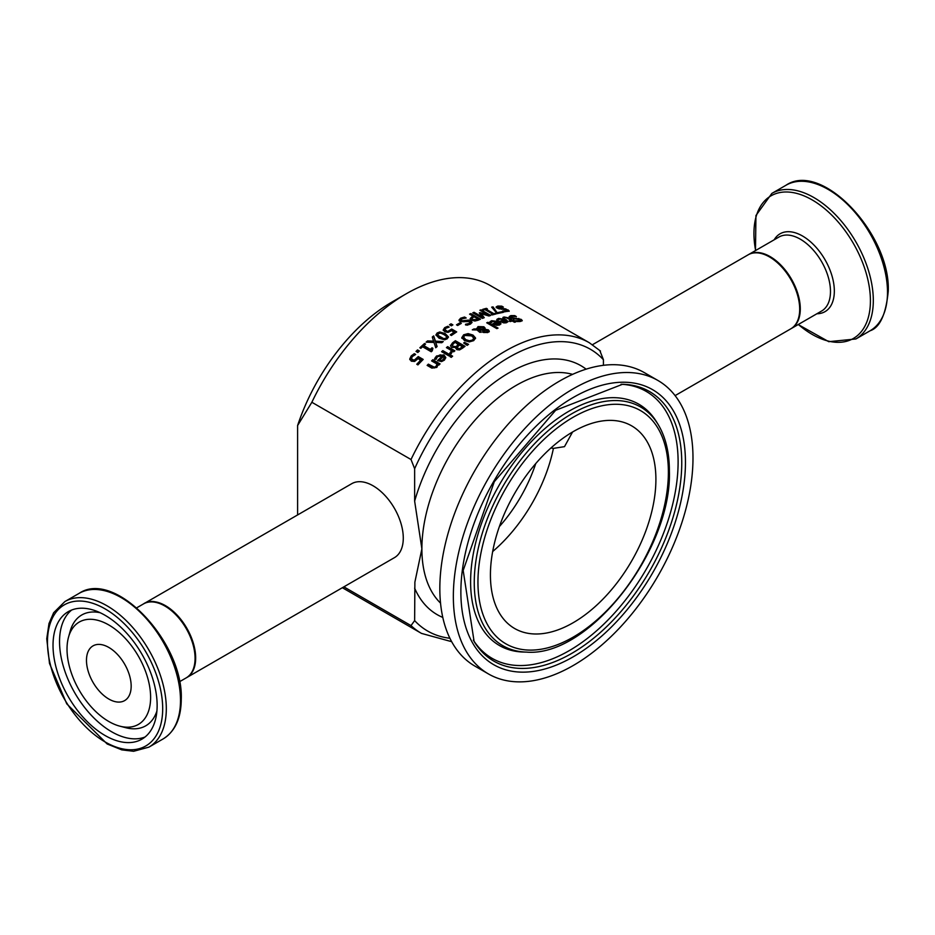 <?xml version="1.0" encoding="UTF-8"?>
<svg xmlns="http://www.w3.org/2000/svg" width="935" height="935" viewBox="0 0 935 935"><rect width="100%" height="100%" fill="white"/><g stroke="black" fill="none" stroke-linecap="round" stroke-linejoin="round"><path stroke-width="1.4" d="M417.232 364.521A166.968 96.398 -60 0 1 420.832 360.77L418.249 358.537L414.591 361.459L411.26 361.167L409.787 358.806M411.505 358.83L412.58 360.524L414.521 360.758L418.225 357.299L422.737 359.893M409.787 359.671L411.213 356.644L414.287 354.388L414.965 354.774M409.787 358.911L411.213 355.896L414.287 353.652L415.654 354.435A167.821 96.889 120 0 0 415.561 354.529L412.312 356.562L411.505 358.35L412.58 359.776L414.521 359.998L414.521 360.758M414.521 359.998L418.225 356.551L418.225 357.299M418.225 356.551L423.204 359.426A167.821 96.889 120 0 0 417.91 364.907L416.776 364.253A167.821 96.889 -60 0 1 420.832 360.033M414.287 353.652L414.287 354.388M489.788 322.704L491.646 321.418L499.045 322.318L500.88 324.024M497.724 321.967L492.733 321.324L491.191 322.739A167.821 96.889 120 0 0 491.12 322.774L489.788 322.002L491.646 320.705L499.045 321.605L500.95 323.674L499.57 324.994L496.66 325.322L492.71 323.814A167.821 96.889 -60 0 1 497.724 321.967L497.724 322.68A166.968 96.398 -60 0 0 493.435 324.235M499.512 323.557L498.659 322.505A167.821 96.889 120 0 0 494.825 323.896L496.695 324.574L499.512 323.557L498.635 325.1L496.695 325.286L496.695 324.574M494.825 323.896L496.695 325.286M505.017 322.961L506.501 322.096L505.648 320.378A167.821 96.889 120 0 0 501.826 321.476L503.696 322.914M496.777 320.226L501.02 318.812M500.505 321.78A166.968 96.398 -60 0 1 504.713 320.565L504.713 319.84L499.722 319.01L498.18 320.261A167.821 96.889 120 0 0 498.11 320.284L496.777 319.513L498.647 318.403L506.045 319.571L507.939 321.558L506.56 322.715L503.649 322.879L499.699 321.313A167.821 96.889 -60 0 1 504.713 319.84M502.598 318.987L507.857 321.897M501.826 321.476L503.696 322.891M503.696 322.189L506.501 321.371M487.941 322.294L498.039 328.127A167.821 96.889 120 0 0 496.812 328.629L486.726 322.797A167.821 96.889 -60 0 1 487.941 322.294L487.941 323.007L497.326 328.419M509.201 317.304L512.146 316.24M519.135 321.593L519.977 320.378M518.808 319.197L522.116 320.88M511.503 318.286L511.503 317.549L521.181 319.373L522.244 320.518L520.702 321.43L517.195 321.57L515.664 320.682A167.821 96.889 -60 0 1 515.758 320.67L519.498 320.798L519.977 319.63L510.37 317.923L509.201 316.568L510.837 315.621L514.764 315.621L516.377 316.556A167.821 96.889 120 0 0 516.284 316.568L512.053 316.252L510.872 317.608L514.18 318.94L517.043 318.94M513.397 318.893L514.18 318.192M519.498 321.546L519.977 319.63M518.808 318.449L518.808 319.139M516.365 318.169L516.365 318.917M514.764 315.621L514.764 316.299M461.867 337.617L463.667 334.8L468.096 333.608L472.97 335.057L475.529 337.921L473.729 340.62L469.312 341.918L464.426 340.55L461.855 337.395M461.867 338.318L463.667 335.501L468.096 334.309L472.97 335.758L475.529 338.61M471.626 335.875L464.765 335.455L463.62 337.126L465.759 339.639L469.475 340.796L472.619 339.978L473.753 338.049L471.626 335.875M463.655 337.477L465.759 340.34L469.475 341.497L472.619 340.679L473.753 338.049M502.913 318.157L505.286 317.596M509.984 321.511A166.968 96.398 -60 0 1 511.34 321.196L511.34 320.46L506.302 317.69L504.082 318.04A167.821 96.889 120 0 0 504.012 318.064L502.913 317.433L504.07 316.988L508.546 317.877L512.567 320.191A167.821 96.889 -60 0 1 513.385 320.027L514.402 320.611A167.821 96.889 120 0 0 513.572 320.775L515.652 321.979A167.821 96.889 120 0 0 514.437 322.248L512.357 321.044A167.821 96.889 120 0 0 510.101 321.582L509.096 320.997A167.821 96.889 -60 0 1 511.34 320.46M513.572 320.775L514.741 322.178M506.49 317.748L512.567 320.927A166.968 96.398 -60 0 1 513.385 320.763L513.572 320.869M513.385 320.027L513.385 320.763M512.567 320.191L512.567 320.927M464.531 342.374L468.575 344.349A167.821 96.889 120 0 0 467.138 345.366L463.655 342.993A167.821 96.889 -60 0 1 464.531 342.374L467.979 344.758M478.428 330.008L481.104 331.68A167.821 96.889 120 0 0 479.83 332.369L477.002 329.973L472.292 329.856A167.821 96.889 -60 0 1 473.951 328.945L476.663 329.038L478.007 326.595L483.886 326.783L485.09 328.08L484.914 329.272L488.374 329.88L489.25 331.095L488.047 332.428L483.605 332.533L482.659 331.574L483.056 330.172L478.428 330.008L481.104 332.381M482.659 332.276L482.659 331.574M473.507 329.88A166.968 96.398 -60 0 1 473.951 329.646L476.663 329.728L478.007 327.297L483.886 327.484L485.09 328.781L485.09 328.08L484.914 329.962L488.374 330.581L489.25 331.796M483.839 330.008L482.857 327.601L478.708 327.39L477.797 329.062L477.797 329.763L483.839 330.008M477.773 328.991L477.797 329.763M483.944 331.773L487.275 332.638L487.158 330.534L484.131 330.137L483.944 331.773M484.131 330.137L484.739 331.796L487.275 331.937L487.158 330.534M477.727 329.33L477.727 328.629L483.839 329.307L483.839 328.582M476.593 328.454L476.663 329.728M473.951 328.945L473.951 329.646M449.805 353.185L451.57 350.602L446.427 347.633A167.821 96.889 -60 0 1 447.643 346.64L454.889 350.824A167.821 96.889 120 0 0 453.674 351.817L452.587 351.198L451.009 353.968L449.747 353.243A167.821 96.889 -60 0 1 449.805 353.185L449.805 353.278M449.805 353.897L451.57 350.602M446.93 347.925A166.968 96.398 -60 0 1 447.643 347.352L454.375 351.244M447.643 346.64L447.643 347.352M459.424 349.421L461.434 348.229A166.968 96.398 -60 0 1 462.661 347.317L459.833 344.98A167.821 96.889 120 0 0 458.384 346.067L457.215 347.376L459.424 349.421L457.928 349.223L457.215 347.376M455.368 347.294L457.308 346.149A166.968 96.398 -60 0 1 458.758 345.062L455.193 342.303A167.821 96.889 120 0 0 454.153 343.075L452.365 344.968L453.078 347.037L455.368 347.294L457.308 345.447A167.821 96.889 -60 0 1 458.758 344.36M455.883 348.591L456.058 347.411L451.792 347.411L450.612 345.927M450.612 346.067L452.61 343.484A166.968 96.398 -60 0 1 455.38 341.427L464.508 346.698M459.424 348.72L461.434 347.528A167.821 96.889 -60 0 1 462.661 346.616M452.365 344.968L453.078 346.324L455.368 346.593M450.588 345.646L452.61 342.771A167.821 96.889 -60 0 1 455.38 340.726L465.046 346.301A167.821 96.889 120 0 0 462.486 348.194L459.552 349.912L456.771 349.655L456.058 347.411L455.836 348.241M455.38 340.726L455.38 341.427M451.36 355.452L452.633 356.177A167.821 96.889 120 0 0 451.243 357.369L449.98 356.644A167.821 96.889 -60 0 1 451.36 355.452L452.131 356.609M450.471 356.925A166.968 96.398 -60 0 1 451.36 356.165M442.103 351.969A166.968 96.398 -60 0 1 442.828 351.35L449.583 355.242M450.074 354.821A167.821 96.889 120 0 0 448.858 355.873L441.6 351.689A167.821 96.889 -60 0 1 442.828 350.637L450.074 354.821M442.828 350.637L442.828 351.35M501.744 306.142L503.357 307.066A167.821 96.889 120 0 0 503.264 307.077L499.033 306.668L498.484 307.884L505.788 308.936L509.224 311.004L504.175 311.881L502.644 310.993A167.821 96.889 -60 0 1 502.738 310.981L506.478 311.203L506.957 310.093L497.35 308.211L496.181 306.89L497.817 306.037L501.744 306.142L501.744 306.785M496.181 307.638L498.741 306.703M498.484 308.632L497.852 307.218L499.302 309.006M503.346 308.608L503.346 309.345M505.788 308.936L505.788 309.602M505.788 309.695L509.072 311.367M506.957 310.093L506.957 310.852M441.554 361.155L443.482 360.209L444.359 358.561L443.506 356.469A167.821 96.889 120 0 0 439.684 359.975L439.684 360.7L441.554 361.155L444.359 357.836M434.635 359.402L436.505 356.738L440.175 354.844L443.903 355.604L445.773 357.906M438.036 360.84A166.968 96.398 -60 0 1 442.582 356.656L442.582 355.931L437.58 356.609L436.037 359.367A167.821 96.889 120 0 0 435.967 359.437L434.635 358.666L436.505 356.001L443.903 354.879L445.796 357.544L444.417 360.127L441.507 361.611L437.557 360.559A167.821 96.889 -60 0 1 442.582 355.931M439.684 359.975L441.554 360.431M486.41 308.34L487.404 308.912A167.821 96.889 120 0 0 486.165 309.24L493.855 313.681A167.821 96.889 -60 0 1 495.094 313.354L496.076 313.926A167.821 96.889 120 0 0 492.336 314.955L491.342 314.382A167.821 96.889 -60 0 1 492.57 314.031L484.891 309.59A167.821 96.889 120 0 0 483.652 309.952L482.67 309.38A167.821 96.889 -60 0 1 486.41 308.34L486.539 309.134M483.5 309.859A166.968 96.398 -60 0 1 486.41 309.064M486.165 309.24L486.165 309.952L493.855 314.394A166.968 96.398 -60 0 1 495.094 314.078L495.211 314.148M493.855 313.681L493.855 314.394M495.094 313.354L495.094 314.078M492.57 314.031L492.57 314.744A166.968 96.398 -60 0 0 492.172 314.861M432.075 361.179A166.968 96.398 -60 0 1 432.823 360.454L439.59 364.369M427.599 365.667A166.968 96.398 -60 0 1 428.347 364.895L434.343 367.981L436.014 367.139L437.019 364.031L431.596 360.91A167.821 96.889 -60 0 1 432.823 359.718L432.823 360.454M432.823 359.718L440.069 363.914A167.821 96.889 120 0 0 438.854 365.094L438.048 364.627L436.855 367.397L431.83 368.109L427.131 365.398A167.821 96.889 -60 0 1 428.347 364.147L434.343 367.233L436.014 366.403L437.019 364.031M428.347 364.147L428.347 364.895M473.157 316.229L469.557 314.148A167.821 96.889 -60 0 1 470.843 313.611L480.496 319.186A167.821 96.889 120 0 0 478.077 320.226L474.945 321.032L471.485 320.238L470.176 318.601L472.07 316.708A167.821 96.889 -60 0 1 473.157 316.229L473.157 316.93A166.968 96.398 -60 0 0 472.07 317.409L470.176 319.302M474.255 316.86A167.821 96.889 120 0 0 473.379 317.245L471.894 318.508L472.783 319.583L477.037 319.548A167.821 96.889 -60 0 1 478.101 319.092L474.255 316.86M478.101 319.092L478.101 319.793A166.968 96.398 -60 0 0 477.037 320.249L474.945 320.81L471.894 319.151M470.843 313.611L470.843 314.312L479.795 319.478M470.258 314.557A166.968 96.398 -60 0 1 470.843 314.312M492.137 307.79A166.968 96.398 -60 0 1 493.049 307.627L497.163 313.459A166.968 96.398 -60 0 1 502.153 312.454L502.317 312.547M502.153 311.706L503.287 312.372A167.821 96.889 120 0 0 497.151 313.657L491.67 307.147A167.821 96.889 -60 0 1 493.049 306.89L497.163 312.722A167.821 96.889 -60 0 1 502.153 311.706L502.153 312.454M497.163 312.722L497.163 313.459M493.049 306.89L493.049 307.627M464.566 317.035L466.179 317.97A167.821 96.889 120 0 0 466.086 318.017L461.855 318.788L461.306 320.845L468.61 320.121L470.983 320.822L472.035 322.4L470.504 324.048L466.997 325.216L465.466 324.328A167.821 96.889 -60 0 1 465.56 324.27L469.3 323.452L469.779 321.558L460.172 321.698L459.003 320.027L460.639 318.192L464.566 317.035L465.069 318.029M459.003 320.728L460.639 318.893L464.566 317.736M460.768 320.354L461.306 321.546L463.982 321.769L468.61 320.81L472 322.598M460.675 320.717L461.306 321.546M466.168 320.425L466.168 321.126M468.61 320.121L468.61 320.81M465.56 324.971L469.3 324.141L469.779 322.248M469.779 321.558L470.247 322.668M481.198 313.728L484.248 317.69A167.821 96.889 120 0 0 482.46 318.391L472.794 312.804A167.821 96.889 -60 0 1 474.08 312.302L482.402 317.105L479.269 312.909A167.821 96.889 -60 0 1 480.052 312.629L488.21 315.048L479.877 310.245A167.821 96.889 -60 0 1 481.081 309.859L490.746 315.434A167.821 96.889 120 0 0 488.993 316.007L481.198 313.728L483.827 317.853M480.683 310.7A166.968 96.398 -60 0 1 481.081 310.572L489.94 315.691M479.69 313.459A166.968 96.398 -60 0 1 480.052 313.342L488.21 315.761L488.21 315.048M473.519 313.225A166.968 96.398 -60 0 1 474.08 313.015L482.402 317.818L482.402 317.105M481.081 309.859L481.081 310.572M480.052 312.629L480.052 313.342M474.08 312.302L474.08 313.015M451.032 323.814L452.879 324.877A167.821 96.889 120 0 0 451.336 325.836L449.49 324.772A167.821 96.889 -60 0 1 451.032 323.814L452.295 325.24M450.062 325.1A166.968 96.398 -60 0 1 451.032 324.503M457.086 325.17A166.968 96.398 -60 0 1 460.137 323.405L460.71 323.732M461.317 323.393A167.821 96.889 120 0 0 457.659 325.497L456.49 324.819A167.821 96.889 -60 0 1 460.137 322.715L461.317 323.393M460.137 322.715L460.137 323.405M435.979 335.221L437.966 333.176L440.736 332.673L445.27 334.321L448.403 337.278M439.099 338.236L435.932 334.87L437.148 332.977L439.766 331.972L445.27 333.62L448.449 336.927L447.21 338.786L444.592 339.826L439.099 338.236M443.961 334.566L440.712 333.129L438.223 333.596L437.814 335.256L443.728 338.657L446.147 338.166L446.568 336.518L443.961 334.566M446.72 337.512L446.568 336.518M438.223 334.309L437.814 335.969L443.728 339.37L446.147 338.879L446.568 337.219M437.58 334.601L437.814 335.969L437.58 334.601M450.81 335.162A166.968 96.398 -60 0 1 454.317 332.778L451.745 330.593L448.075 332.392L444.744 331.738L443.272 329.704M444.99 330.067L446.077 331.528L448.017 331.948L451.722 329.739L456.128 332.287M443.272 330.499L444.698 328.325L448.309 327.273M443.272 329.798L444.698 327.624L447.783 326.28L449.151 327.063A167.821 96.889 120 0 0 449.057 327.121L445.796 328.29L444.99 329.576L448.017 331.948M448.017 331.247L451.722 329.038L451.722 329.739M451.722 329.038L456.701 331.913A167.821 96.889 120 0 0 451.395 335.501L450.261 334.847A167.821 96.889 -60 0 1 454.317 332.077M447.783 326.28L447.783 326.969M433.688 335.91L435.441 341.158L443.248 341.555A167.821 96.889 120 0 0 441.776 342.724L435.698 342.409L437.124 346.558A167.821 96.889 120 0 0 435.745 347.75L434.004 342.432L426.079 342.163A167.821 96.889 -60 0 1 427.552 340.913L427.552 341.626L433.758 341.883L432.297 337.009A167.821 96.889 -60 0 1 433.688 335.91L435.441 341.871L442.419 342.222M426.886 342.187A166.968 96.398 -60 0 1 427.552 341.626M427.552 340.913L433.758 341.17M432.496 337.558A166.968 96.398 -60 0 1 433.688 336.612M435.441 341.158L435.441 341.871M435.698 342.409L436.937 346.721M431.783 350.356L431.865 351.221M423.789 345.623L430.275 349.351A167.821 96.889 -60 0 1 432.028 347.797L432.905 348.311L432.262 350.859A167.821 96.889 120 0 0 431.257 351.77L422.55 346.745A167.821 96.889 120 0 0 420.832 348.323L419.85 347.75A167.821 96.889 -60 0 1 424.56 343.484L425.554 344.057A167.821 96.889 120 0 0 423.789 345.623L423.789 346.347L430.275 350.076A166.968 96.398 -60 0 1 432.028 348.521L432.438 348.755M420.329 348.03A166.968 96.398 -60 0 1 424.56 344.209L425.051 344.501M432.028 347.797L432.028 348.521M431.69 350.73L431.69 350.006L432.262 350.859M430.275 349.351L430.275 350.076M424.56 343.484L424.56 344.209M417.548 349.924L419.394 350.999A167.821 96.889 120 0 0 417.84 352.495L415.993 351.42A167.821 96.889 -60 0 1 417.548 349.924L418.915 351.455M416.472 351.7A166.968 96.398 -60 0 1 417.548 350.66M297.599 514.94L297.599 425.542L311.858 402.272L411.014 459.517L414.637 468.716L414.637 501.137L421.884 548.845L414.883 582.131L414.637 620.606L411.014 625.608L343.87 586.841M311.858 402.272A167.821 96.889 -60 0 1 406.246 293.789A167.821 96.889 -60 0 1 490.162 285.479L589.319 342.736A167.821 96.889 120 0 0 411.014 459.517M195.064 657.621A41.853 24.158 -120 0 0 165.168 606.196M143.815 603.729A42.706 24.649 60 0 1 144.119 603.554A42.706 24.649 60 0 1 186.825 628.215A42.706 24.649 60 0 1 186.825 677.524A42.706 24.649 60 0 1 186.521 677.688M675.093 395.622L790.846 328.793A42.706 24.649 -120 0 0 797.391 294.572A42.706 24.649 -120 0 0 769.493 256.938A42.706 24.649 -120 0 0 748.14 254.823L592.486 344.699M186.825 677.524L394.441 557.646A42.706 24.649 -120 0 0 394.441 508.348A42.706 24.649 -120 0 0 351.735 483.687L144.119 603.554M406.246 293.789L391.987 302.017A147.672 85.26 120 0 0 297.599 425.542M603.426 365.316L603.426 359.718L599.803 350.531M572.547 432.017L564.495 446.649L553.415 448.379L550.949 447.994M655.903 479.421A117.004 67.554 -60 0 1 604.828 597.173A117.004 67.554 -60 0 1 514.659 628.519A117.004 67.554 -60 0 1 514.659 493.411A117.004 67.554 -60 0 1 631.663 425.857A117.004 67.554 -60 0 1 655.903 479.421M692.987 458.01A169.445 97.824 -60 0 1 619.017 628.542A169.445 97.824 -60 0 1 488.444 673.936A169.445 97.824 -60 0 1 488.444 478.276A169.445 97.824 -60 0 1 657.889 380.451A169.445 97.824 -60 0 1 692.987 458.01M488.444 673.936L474.922 666.117A169.445 97.824 -60 0 1 474.922 470.469A169.445 97.824 -60 0 1 644.355 372.633L657.889 380.451M131.169 686.15A31.603 18.244 -120 0 0 117.378 654.348A31.603 18.244 -120 0 0 93.021 645.875A31.603 18.244 -120 0 0 93.021 682.363A31.603 18.244 -120 0 0 124.624 700.607A31.603 18.244 -120 0 0 131.169 686.15M157.138 705.457A73.62 42.507 60 0 1 141.886 739.164A73.62 42.507 60 0 1 68.267 696.657A73.62 42.507 60 0 1 68.267 611.654A73.62 42.507 60 0 1 124.998 631.37A73.62 42.507 60 0 1 157.138 705.457M150.617 697.37A59.104 34.127 -120 0 0 114.397 628.624A59.104 34.127 -120 0 0 68.512 637.214A59.104 34.127 -120 0 0 79.265 690.31A59.104 34.127 -120 0 0 119.867 726.168A59.104 34.127 -120 0 0 150.617 697.37M416.554 358.619L416.554 359.367M412.58 359.776L412.58 360.524M411.213 355.896L411.213 356.644M499.045 321.605L499.045 322.318M491.646 320.705L491.646 321.418M498.635 324.398L498.635 325.1M490.478 321.336L490.478 322.049M505.625 322.108L505.625 322.832M497.478 318.928L497.478 319.641M498.647 318.403L498.647 319.115M506.045 319.571L506.045 320.284M510.837 315.621L510.837 316.369M521.181 319.373L521.181 320.121M463.667 334.8L463.667 335.501M468.096 333.608L468.096 334.309M472.619 339.978L472.619 340.679M472.97 335.057L472.97 335.758M469.475 340.796L469.475 341.497M465.759 339.639L465.759 340.34M504.07 316.988L504.07 317.713M508.546 317.877L508.546 318.613M484.739 331.796L484.739 332.498M488.374 329.88L488.374 330.581M483.886 326.783L483.886 327.484M478.007 326.595L478.007 327.297M450.518 352.67L450.518 353.383M461.434 347.528L461.434 348.229M453.078 346.324L453.078 347.037M457.308 345.447L457.308 346.149M452.61 342.771L452.61 343.484M497.817 306.037L497.817 306.785M501.16 308.573L501.16 309.298M508.161 309.894L508.161 310.654M443.482 359.484L443.482 360.209M435.336 357.392L435.336 358.128M436.505 356.001L436.505 356.738M443.903 354.879L443.903 355.604M436.014 366.403L436.014 367.139M434.343 367.233L434.343 367.981M432.484 366.532L432.484 367.28M472.07 316.708L472.07 317.409M477.037 319.548L477.037 320.249M474.945 320.109L474.945 320.81M472.783 319.583L472.783 320.284M460.639 318.192L460.639 318.893M463.982 321.067L463.982 321.769M470.983 320.822L470.983 321.511M469.3 323.452L469.3 324.141M437.148 332.977L437.148 333.69M445.27 333.62L445.27 334.321M443.728 338.657L443.728 339.37M450.039 330.441L450.039 331.13M446.077 330.826L446.077 331.528M444.698 327.624L444.698 328.325M411.014 625.608A167.821 96.889 120 0 0 421.498 633.404L342.362 587.718M414.637 468.716A162.702 93.932 -60 0 1 603.426 359.718M449.887 638.254A162.702 93.932 -60 0 1 414.637 620.606M586.116 369.161A143.733 82.993 120 0 0 414.637 501.137M414.637 588.173A143.733 82.993 120 0 0 442.781 617.416M440.525 603.11A133.483 77.067 -60 0 1 421.884 548.845A133.483 77.067 -60 0 1 473.881 421.44A133.483 77.067 -60 0 1 572.594 374.362M535.743 463.596A108.6 62.703 -60 0 1 499.372 526.58M492.675 551.545A117.004 67.554 120 0 0 553.415 448.379M681.755 462.79A155.654 89.865 -60 0 1 597.886 634.655A155.654 89.865 -60 0 1 474.092 641.433L463.176 570.467L494.311 481.665L555.647 410.29L622.57 384.273A155.654 89.865 -60 0 1 681.755 462.79M685.448 462.358A158.798 91.677 120 0 0 517.02 447.316A158.798 91.677 120 0 0 517.02 671.891A158.798 91.677 120 0 0 685.448 462.358M621.039 384.25A154.111 88.977 -60 0 1 678.109 461.948A154.111 88.977 -60 0 1 595.911 631.382A154.111 88.977 -60 0 1 473.32 640.124M668.385 472.222A134.652 77.745 -60 0 1 525.563 649.895A134.652 77.745 -60 0 1 525.563 459.459A134.652 77.745 -60 0 1 668.385 472.222M658.1 424.443A137.796 79.557 120 0 0 502.796 486.562A137.796 79.557 120 0 0 526.65 652.116C588.828 657.328 672.218 550.189 669.378 470.819C669.355 452.376 665.591 436.914 658.1 424.443L656.499 421.825A139.338 80.445 -60 0 0 499.465 484.646A139.338 80.445 -60 0 0 523.588 652.046L526.65 652.116M791.139 328.617L791.454 328.442A42.706 24.649 -120 0 0 800.29 308.889A42.706 24.649 -120 0 0 781.66 265.914A42.706 24.649 -120 0 0 748.748 254.472L748.444 254.659M748.748 254.472L778.937 237.046A42.706 24.649 60 0 1 811.837 248.488A42.706 24.649 60 0 1 830.479 291.463A42.706 24.649 60 0 1 821.631 311.016L791.454 328.442M870.099 330.768C879.893 327.566 885.948 314.394 888.25 291.252C890.716 234.264 821.842 160.773 786.054 185.212A84.033 48.515 60 0 1 850.815 207.722A84.033 48.515 60 0 1 887.502 292.293A84.033 48.515 60 0 1 870.099 330.768L855.899 338.961A84.033 48.515 -120 0 0 873.313 300.486A84.033 48.515 -120 0 0 836.626 215.915A84.033 48.515 -120 0 0 771.866 193.405L755.936 215.541L755.492 250.592M755.62 250.51A82.35 47.545 60 0 1 805.199 196.373A82.35 47.545 60 0 1 870.415 300.778A82.35 47.545 60 0 1 798.326 324.468M816.886 313.751A44.95 25.958 -120 0 0 834.336 291.077A44.95 25.958 -120 0 0 809.92 241.277A44.95 25.958 -120 0 0 774.18 239.792M195.064 658.322A42.706 24.649 60 0 1 186.217 677.875C192.154 674.24 195.181 667.613 195.31 657.971C196.666 628.811 161.019 591.446 143.511 603.905A42.706 24.649 60 0 1 176.423 615.347A42.706 24.649 60 0 1 195.064 658.322M162.69 708.672A81.474 47.042 60 0 1 76.273 716.385A81.474 47.042 60 0 1 76.273 601.158A81.474 47.042 60 0 1 162.69 708.672M166.313 708.672A84.033 48.515 -120 0 0 129.626 624.089A84.033 48.515 -120 0 0 64.866 601.579L53.646 612.729L48.994 623.528L46.75 638.745L49.497 663.453L66.771 703.868L107.163 743.979L121.819 749.882L133.611 751.284L148.91 747.135A84.033 48.515 -120 0 0 166.313 708.672M180.502 700.479A84.033 48.515 60 0 1 163.099 738.942C175.032 731.521 181.086 718.349 181.261 699.427C183.716 642.438 114.853 568.959 79.066 593.386A84.033 48.515 60 0 1 143.826 615.896A84.033 48.515 60 0 1 180.502 700.479M100.15 612.717A63.989 36.944 -120 0 0 70.113 631.405L68.512 637.214M119.867 726.168L125.699 727.687A63.989 36.944 -120 0 0 156.905 711.021M71.679 610.017A73.62 42.507 -120 0 0 74.788 692.893A73.62 42.507 -120 0 0 145.007 737.025M520.55 320.974L520.55 320.226M461.855 338.084L461.855 337.383M463.62 337.126L463.62 337.827M483.862 330.733L483.862 331.434M483.909 328.956L483.909 329.658M487.801 331.329L487.801 332.03M457.18 347.621L457.18 348.334M507.53 311.437L507.53 310.689M600.48 351.046L589.319 342.736M421.498 633.404L451.663 641.679M786.054 185.212L771.866 193.405M798.186 324.55L828.761 341.684L855.899 338.961M179.473 681.755L186.217 677.875M136.779 607.797L143.511 603.905M148.91 747.135L163.099 738.942M64.866 601.579L79.066 593.386"/></g></svg>
